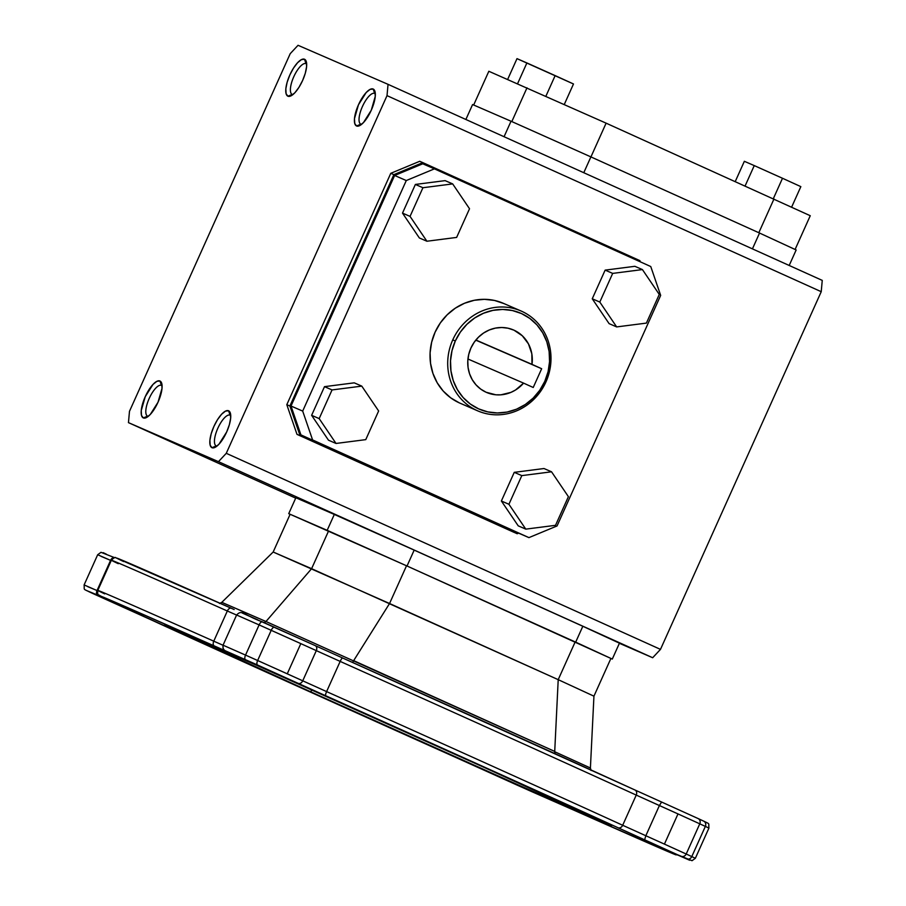 <?xml version="1.0" encoding="UTF-8"?>
<svg xmlns="http://www.w3.org/2000/svg" width="906" height="906" viewBox="0 0 906 906"><rect width="100%" height="100%" fill="white"/><g stroke="black" fill="none" stroke-linecap="round" stroke-linejoin="round"><path stroke-width="1.36" d="M513.985 330.18L522.332 335.798L528.481 343.929L531.822 353.782L532.003 364.359L541.663 368.719L533.226 387.485L523.577 383.125A34.02 31.948 -66.6 0 1 486.499 392.423A34.02 31.948 -66.6 0 1 486.092 392.241A34.02 31.948 -66.6 0 1 470.814 348.278A34.02 31.948 -66.6 0 1 513.577 329.999A34.02 31.948 -66.6 0 1 513.985 330.18A34.02 31.948 -66.6 0 1 532.003 364.359L475.888 340.01L541.663 368.719L475.786 340.146L541.663 368.719L533.226 387.485L523.577 383.125L515.548 389.988L510.893 392.389L500.916 394.823L495.82 394.79L486.092 392.241L480.678 389.082L476.012 384.846L472.264 379.705L469.58 373.85L468.074 367.519L467.79 360.939L468.753 354.371L470.916 348.063L474.2 342.264L478.47 337.191L483.566 333.034L489.308 329.965L495.457 328.097L501.777 327.508L508.028 328.21L513.985 330.18M467.949 359.002L523.577 383.125L467.949 359.002M521.007 310.973L503.328 303.306A54.428 51.121 113.4 0 0 434.925 332.559A54.428 51.121 113.4 0 0 459.353 402.887L477.032 410.554A54.428 51.121 -66.6 0 1 452.762 339.875L455.31 341.007L452.762 339.875A54.428 51.121 -66.6 0 1 521.007 310.973A54.428 51.121 -66.6 0 1 521.663 311.256A54.428 51.121 -66.6 0 1 545.933 381.947A54.428 51.121 113.4 0 0 521.663 311.256A54.428 51.121 113.4 0 0 452.762 339.875A54.428 51.121 113.4 0 0 477.032 410.554L459.353 402.887A54.428 51.121 113.4 0 0 460.01 403.181L477.689 410.848A54.428 51.121 -66.6 0 1 477.032 410.554A54.428 51.121 113.4 0 0 545.933 381.947A54.428 51.121 -66.6 0 1 477.689 410.848M544.755 381.403L545.933 381.947L544.755 381.403A52.254 49.071 -66.6 0 1 478.617 408.866A52.254 49.071 -66.6 0 1 455.31 341.007A52.254 49.071 -66.6 0 1 521.46 313.544A52.254 49.071 -66.6 0 1 544.755 381.403L548.085 371.72L549.557 361.63L549.127 351.517L546.805 341.789L542.694 332.796L536.941 324.903L529.772 318.402L521.46 313.544L512.32 310.52L502.705 309.444L493 310.362L483.555 313.227L474.744 317.938L466.907 324.314L460.35 332.106L455.31 341.007L451.992 350.701L450.52 360.792L450.95 370.894L453.26 380.633L457.371 389.614L463.125 397.519L470.305 404.019L478.617 408.866L487.756 411.89L497.36 412.966L507.077 412.06L516.511 409.195L525.321 404.484L533.158 398.108L539.727 390.316L544.755 381.403M360.837 124.201A16.874 5.798 -65.7 0 0 361.551 124.371A16.874 5.798 114.3 0 1 360.837 124.201A16.874 5.798 114.3 0 1 360.815 124.19A16.874 5.798 114.3 0 1 362.457 106.466A16.874 5.798 114.3 0 1 374.676 93.42L373.17 89.037A20.249 6.954 114.3 0 1 374.948 91.381A20.249 6.954 114.3 0 1 371.211 110.373A20.249 6.954 114.3 0 1 359.433 125.73A20.249 6.954 114.3 0 1 356.568 125.979L360.837 124.201L356.568 125.979A20.249 6.954 114.3 0 1 358.482 104.745A20.249 6.954 114.3 0 1 373.17 89.037L374.676 93.42A16.874 5.798 114.3 0 1 374.699 93.431A16.874 5.798 114.3 0 1 375.322 93.873A16.874 5.798 -65.7 0 0 374.676 93.42L374.676 93.42A16.874 5.798 -65.7 0 0 362.434 106.5A16.874 5.798 -65.7 0 0 360.837 124.201M306.024 63.647A16.874 5.798 -65.7 0 0 293.793 76.727A16.874 5.798 -65.7 0 0 292.196 94.428L287.915 96.206A20.249 6.954 114.3 0 1 289.841 74.96A20.249 6.954 114.3 0 1 304.518 59.264L306.024 63.647A16.874 5.798 114.3 0 1 306.058 63.658A16.874 5.798 114.3 0 1 306.681 64.1A16.874 5.798 -65.7 0 0 306.024 63.647L304.518 59.264A20.249 6.954 114.3 0 1 306.296 61.608A20.249 6.954 114.3 0 1 302.559 80.6A20.249 6.954 114.3 0 1 290.781 95.957A20.249 6.954 114.3 0 1 287.915 96.206L292.196 94.428A16.874 5.798 114.3 0 1 292.162 94.417A16.874 5.798 114.3 0 1 293.804 76.693A16.874 5.798 114.3 0 1 306.024 63.647M216.251 445.933A16.874 5.798 -65.7 0 0 216.964 446.092A16.874 5.798 114.3 0 1 216.251 445.933A16.874 5.798 114.3 0 1 216.217 445.922A16.874 5.798 114.3 0 1 217.859 428.187A16.874 5.798 114.3 0 1 230.079 415.152L228.584 410.769A20.249 6.954 114.3 0 1 230.351 413.102A20.249 6.954 114.3 0 1 226.625 432.094A20.249 6.954 114.3 0 1 214.847 447.462A20.249 6.954 114.3 0 1 211.981 447.7L216.251 445.933L211.981 447.7A20.249 6.954 114.3 0 1 213.895 426.466A20.249 6.954 114.3 0 1 228.584 410.769L230.079 415.152A16.874 5.798 114.3 0 1 230.113 415.163A16.874 5.798 114.3 0 1 230.736 415.594A16.874 5.798 -65.7 0 0 230.079 415.152L230.079 415.152A16.874 5.798 -65.7 0 0 217.848 428.232A16.874 5.798 -65.7 0 0 216.251 445.933M161.438 385.367A16.874 5.798 -65.7 0 0 149.196 398.459A16.874 5.798 -65.7 0 0 147.599 416.16L143.329 417.926A20.249 6.954 114.3 0 1 145.243 396.692A20.249 6.954 114.3 0 1 159.932 380.984L161.438 385.367A16.874 5.798 114.3 0 1 161.461 385.378A16.874 5.798 114.3 0 1 162.083 385.82A16.874 5.798 -65.7 0 0 161.438 385.367L159.932 380.984A20.249 6.954 114.3 0 1 161.71 383.329A20.249 6.954 114.3 0 1 157.972 402.321A20.249 6.954 114.3 0 1 146.194 417.677A20.249 6.954 114.3 0 1 143.329 417.926L147.599 416.16A16.874 5.798 114.3 0 1 147.576 416.137A16.874 5.798 114.3 0 1 149.218 398.414A16.874 5.798 114.3 0 1 161.438 385.367M104.7 593.872A320.067 1.54 24.2 0 1 97.791 590.406A320.067 1.54 24.2 0 1 213.759 641.176A4.134 2.503 114 0 0 214.337 645.989L325.73 695.751A315.934 1.518 24.2 0 1 617.971 827.71L257.531 665.004L117.633 603.283L86.229 590.406L530.644 791.153L669.862 852.376L675.389 854.392L668.741 851.119L689.659 860.236L617.971 827.71A4.134 3.296 -65.4 0 0 622.682 825.275L636.238 795.094L659.398 805.547L645.831 835.74L664.426 844.109L677.994 813.916L659.398 805.547L645.831 835.74L622.682 825.275L636.238 795.094A320.067 1.54 -155.8 0 0 340.169 661.403L326.602 691.595A320.067 1.54 24.2 0 1 622.682 825.275A320.067 1.54 -155.8 0 0 326.602 691.595L302.74 680.814L316.307 650.633L300.826 643.622L287.259 673.804L302.74 680.814L257.644 660.497L271.211 630.316A4.134 1.744 -65.9 0 1 274.484 627.269L315.231 645.627A4.134 3.08 114.5 0 1 316.307 650.633A4.134 3.08 -65.5 0 0 315.209 645.616L242.4 613.09M590.406 767.994L593.94 696.17L590.406 767.994L591.097 770.485L590.406 767.994L573.373 760.236L590.406 767.994M221.811 602.354L265.979 621.505L264.02 622.807L265.979 621.505L554.721 751.425L555.072 753.849L554.71 751.731L573.373 760.236L554.71 751.731L558.209 679.659L389.557 603.509L353.657 660.633L554.721 751.425L558.209 679.659L593.94 696.17L558.209 679.659L575.174 641.924L558.209 679.659L311.607 568.685L265.979 621.505L353.51 660.882L389.557 603.509L406.522 565.774L290.124 514.28L273.17 552.014L221.811 602.343L265.979 621.505L221.811 602.354L265.979 621.505L311.607 568.685L273.17 552.014L290.124 514.28L328.572 530.961L311.607 568.685L328.572 530.961L406.522 565.774L389.557 603.509L273.17 552.014L221.811 602.343L219.479 603.487L221.811 602.354M115.934 603.906L143.329 616.114L115.934 603.906M258.652 665.808L286.036 678.005L258.652 665.808M646.069 840.745L673.452 852.942L646.069 840.745M503.351 778.843L530.746 791.04L503.351 778.843M310.815 691.878A244.948 1.178 24.2 0 1 164.609 624.97A244.948 1.178 24.2 0 1 465.265 758.877A244.948 1.178 24.2 0 1 611.459 825.785A244.948 1.178 24.2 0 1 310.815 691.878L311.721 689.862L310.815 691.878L166.738 626.103L256.625 665.276L485.446 767.994L611.29 825.649L519.455 785.479L310.815 691.878M226.274 453.317L660.485 649.375L821.232 291.698L387.021 95.64L226.274 453.317L218.459 461.664L652.671 657.733L660.485 649.375L821.232 291.698L822.252 280.396L388.04 84.337L822.252 280.396L821.232 291.698L387.021 95.64L388.04 84.337L387.021 95.64L226.274 453.317L660.485 649.375L652.671 657.733L218.459 461.664L128.459 422.638L295.696 498.141L128.459 422.638L129.479 411.324L290.226 53.658L298.04 45.3L388.04 84.337L298.04 45.3L290.226 53.658L129.479 411.324L128.459 422.638L218.459 461.664L226.274 453.317M514.11 532.388L296.998 434.359L286.806 404.676L390.78 173.306L419.716 161.291L390.78 173.306L286.806 404.676L296.998 434.359L517.19 533.736L300.09 435.695L289.886 406.013L393.872 174.643L422.808 162.627L639.919 260.656L640.316 261.834L639.919 260.656L419.716 161.291L422.808 162.627L393.872 174.643L390.78 173.306L393.872 174.643L289.886 406.013L286.806 404.676L289.886 406.013L300.09 435.695L296.998 434.359L514.11 532.388M106.364 554.189L103.182 552.671M114.768 557.734L114.779 557.734A4.134 2.763 114 0 0 110.577 560.372A4.134 2.763 -66 0 1 114.779 557.734L100.996 552.32L97.678 554.732L110.577 560.372L101.246 556.431M607.881 777.642L634.925 789.975A4.134 3.296 114.6 0 1 636.238 795.094L677.994 813.916L664.426 844.109L645.831 835.74L644.642 839.76L645.831 835.74L622.682 825.275A4.134 3.296 114.6 0 1 617.971 827.71L669.387 851.459A315.934 1.518 24.2 0 1 561.731 804.766L550.633 799.93A4.134 4.1 -63.8 0 0 551.278 800.157A4.134 4.1 116.2 0 1 550.633 799.93L530.644 791.153A4.134 1.744 -65.9 0 1 530.644 791.153L450.35 755.004A315.934 1.518 24.2 0 1 158.108 623.045L106.693 599.296A315.934 1.518 24.2 0 1 214.337 645.989A4.134 2.503 -66 0 1 213.759 641.176L223.012 645.253L213.759 641.176L227.327 610.995A4.134 2.503 -66 0 1 231.279 608.254L231.302 608.254A315.934 1.518 -155.8 0 0 123.646 561.561L116.829 558.153L123.171 560.644M128.176 562.773L142.378 568.934M151.506 572.932L186.41 588.334M97.803 590.395A320.067 1.54 -155.8 0 1 213.759 641.176L227.327 610.995A320.067 1.54 -155.8 0 0 111.359 560.214A320.067 1.54 24.2 0 1 227.327 610.995A4.134 2.503 114 0 1 231.279 608.254L234.156 609.534M242.095 612.92L257.542 619.704M262.366 621.856L262.389 621.867A4.134 1.744 114.1 0 0 262.378 621.856A4.134 1.744 114.1 0 0 259.105 624.902L236.613 615.004L259.105 624.902A4.134 1.744 -65.9 0 1 262.378 621.856C243.465 615.049 242.253 609.013 236.613 615.004L237.191 615.31M315.186 645.604L274.484 627.269A4.134 1.744 114.1 0 0 271.211 630.316L300.826 643.622L259.105 624.902L271.211 630.316L257.644 660.497A4.134 1.744 114.1 0 0 257.531 665.004A4.134 1.744 -65.9 0 1 257.644 660.497L245.537 655.095L259.105 624.902L245.537 655.095L223.046 645.185L245.537 655.095A4.134 1.744 114.1 0 0 245.424 659.602A4.134 1.744 -65.9 0 1 245.537 655.095L287.259 673.804L300.826 643.622L340.169 661.403A4.134 0.906 -65.9 0 1 342.683 658.016L315.503 645.752M706.805 822.625L703.622 821.096A4.134 3.749 -65.2 0 1 703.668 821.119A4.134 3.749 114.8 0 1 705.355 826.397A4.134 3.749 -65.2 0 0 703.668 821.119L698.073 818.537A4.134 3.749 114.8 0 1 699.772 823.826L705.355 826.397L691.788 856.589L686.204 854.007L699.772 823.826L705.355 826.397L691.788 856.589A4.134 3.749 114.8 0 1 686.669 858.831A4.134 3.749 -65.2 0 0 691.788 856.589L686.204 854.007A4.134 3.749 114.8 0 1 681.074 856.249A4.134 3.749 -65.2 0 0 686.204 854.007L664.426 844.109L686.204 854.007L699.772 823.826L677.994 813.916L699.772 823.826A4.134 3.749 -65.2 0 0 698.084 818.537L661.595 802.025L698.039 818.514L661.595 802.025L659.398 805.547L661.595 802.025L634.947 789.987A315.934 1.518 -155.8 0 0 342.683 658.016A4.134 0.906 114.1 0 0 340.169 661.403L326.602 691.595L302.74 680.814A4.134 3.08 114.5 0 1 298.233 683.339A4.134 3.08 -65.5 0 0 302.74 680.814L316.307 650.633L340.169 661.403A320.067 1.54 24.2 0 1 636.238 795.094A4.134 3.296 -65.4 0 0 634.959 789.987L634.981 789.998M698.118 818.548L703.622 821.096M352.661 662.456L353.51 660.882L352.661 662.456M593.94 696.17L610.904 658.436L406.522 565.774L610.904 658.436L593.94 696.17M669.387 851.459A4.134 4.032 -64.6 0 0 670.134 851.708M94.915 594.472A4.134 3.749 -65.2 0 0 94.96 594.483L518.549 785.751A4.134 1.744 114.1 0 0 518.56 785.762M89.411 591.924A4.134 3.749 114.8 0 1 89.366 591.901L94.96 594.483A4.134 3.749 -65.2 0 0 94.994 594.506M87.678 586.624L97.021 590.553L110.577 560.372L97.021 590.553L84.111 584.925L97.678 554.732M97.837 595.48A4.134 2.763 -66 0 1 97.021 590.553A4.134 2.763 114 0 0 97.837 595.48M97.633 590.825L97.021 590.553M118.267 563.691A320.067 1.54 24.2 0 1 111.37 560.214L97.791 590.406C97.542 593.532 97.746 594.982 98.403 594.778L106.999 599.444M227.327 610.995L236.953 615.219L227.327 610.995M225.3 650.757A4.134 4.1 -63.8 0 0 225.435 650.825A4.134 4.1 116.2 0 1 223.397 645.378M325.73 695.751A4.134 0.906 -65.9 0 1 326.602 691.595A4.134 0.906 114.1 0 0 325.73 695.751M661.595 802.025L635.219 790.111M705.355 826.397L708.922 828.095L705.355 826.397M691.788 856.589L695.355 858.288L691.788 856.589M148.312 416.318A16.874 5.798 114.3 0 1 147.599 416.16A16.874 5.798 -65.7 0 0 148.312 416.318M292.91 94.598A16.874 5.798 114.3 0 1 292.196 94.428A16.874 5.798 -65.7 0 0 292.91 94.598M516.998 58.641L573.487 83.975L564.279 104.473L573.487 83.975L555.152 75.606L545.876 96.251L555.152 75.606L526.896 62.944L517.564 83.726L526.896 62.944L516.998 58.641L507.654 79.422L516.998 58.641M754.256 165.594L744.347 161.302L735.276 181.483L744.347 161.302L754.256 165.594L745.117 185.923L754.256 165.594L782.501 178.267L754.256 165.594M800.847 186.636L782.501 178.267L773.339 198.663L782.501 178.267L800.847 186.636L791.64 207.112L800.847 186.636M488.832 71.268L606.114 123.159L810.258 215.719L795.094 249.467L810.258 215.719L606.114 123.159L488.832 71.268L473.668 105.017L488.832 71.268M511.822 121.574L526.998 87.814L511.822 121.574M590.938 156.919L606.114 123.159L590.938 156.919M758.82 232.717L773.984 198.958L758.82 232.717M575.684 642.15L407.032 566.001L288.731 513.657L290.124 514.291L288.731 513.657L295.866 497.768L288.731 513.657L327.168 530.327L334.314 514.438L295.866 497.768L334.314 514.438L327.168 530.327L407.032 566.001L414.178 550.112L334.314 514.438L414.178 550.112L407.032 566.001L575.684 642.15L582.83 626.261L414.178 550.112L582.83 626.261L575.684 642.15L612.297 659.07L575.684 642.15M610.893 658.458L612.297 659.07L610.893 658.458M465.877 119.479L472.592 104.541L465.877 119.479M511.029 121.223L472.592 104.541L511.029 121.223L504.064 136.727L511.029 121.223L590.893 156.897L583.781 172.718L590.893 156.897L511.029 121.223M759.545 233.046L590.893 156.897L759.545 233.046L752.433 248.867L759.545 233.046L796.159 249.965L789.194 265.469L796.159 249.965L759.545 233.046M619.444 643.181L612.297 659.07L619.444 643.181L582.83 626.261L619.444 643.181M354.235 382.842L361.788 386.126L378.64 410.973L365.764 439.637L336.024 443.453L319.172 418.606L332.049 389.931L361.788 386.126L354.235 382.842L324.495 386.658L332.049 389.931L324.495 386.658L311.619 415.322L319.172 418.606L311.619 415.322L328.47 440.18L336.024 443.453L328.47 440.18L311.619 415.322L324.495 386.658L354.235 382.842M469.523 208.754L456.635 237.417L426.907 241.234L410.044 216.387L422.932 187.723L452.672 183.907L469.523 208.754L456.635 237.417L426.907 241.234L419.353 237.961L426.907 241.234L410.044 216.387L402.502 213.114L410.044 216.387L422.932 187.723L415.378 184.439L422.932 187.723L452.672 183.907L445.118 180.634L452.672 183.907L469.523 208.754M445.118 180.634L415.378 184.439L402.502 213.114L419.353 237.961L402.502 213.114L415.378 184.439L445.118 180.634M501.369 501.007L508.923 504.28L521.811 475.616L514.257 472.343L501.369 501.007L518.232 525.854L525.774 529.127L508.923 504.28L501.369 501.007L518.232 525.854L525.774 529.127L508.923 504.28L521.811 475.616L551.539 471.8L568.402 496.658L555.514 525.321L525.774 529.127L555.514 525.321L568.402 496.658L551.539 471.8L543.996 468.527L551.539 471.8L521.811 475.616L514.257 472.343L501.369 501.007M543.996 468.527L514.257 472.343L543.996 468.527M378.64 410.973L365.764 439.637L336.024 443.453L319.172 418.606L332.049 389.931L361.788 386.126L378.64 410.973M599.806 302.06L612.683 273.397L642.422 269.58L659.274 294.439L646.397 323.102L616.658 326.919L599.806 302.06L592.252 298.787L609.104 323.635L616.658 326.919L599.806 302.06L612.683 273.397L642.422 269.58L659.274 294.439L646.397 323.102L616.658 326.919L609.104 323.635L592.252 298.787L599.806 302.06M634.868 266.307L642.422 269.58L634.868 266.307L605.14 270.124L612.683 273.397L605.14 270.124L592.252 298.787L605.14 270.124L634.868 266.307M528.923 537.62L312.593 439.942L302.683 411.086L406.284 180.543L434.416 168.856L650.757 266.545L660.667 295.401L557.054 525.944L528.923 537.62L517.258 532.558L312.593 439.942L302.683 411.086L406.284 180.543L434.416 168.856L650.757 266.545L660.667 295.401L557.054 525.944L528.923 537.62M503.985 303.589L494.472 300.441L484.461 299.32L474.336 300.271L464.506 303.261L455.333 308.165L447.168 314.812L440.327 322.921L435.084 332.208L431.63 342.298L430.09 352.808L430.543 363.34L432.955 373.476L437.236 382.842L443.227 391.064L450.701 397.836L459.353 402.887M422.751 163.793L434.416 168.856L422.751 163.793L394.62 175.481L406.284 180.543L394.62 175.481L291.007 406.024L302.683 411.086L291.007 406.024L300.917 434.88L517.258 532.558L300.917 434.88L291.007 406.024L394.62 175.481L422.751 163.793M518.594 533.147L517.19 533.736L518.594 533.147M619.387 643.294L652.671 657.733L619.387 643.294M373.17 89.037L374.982 91.506L375.254 96.41L371.256 110.283L363.51 122.525L359.637 125.628L356.568 125.979L354.756 123.51L354.484 118.607L358.482 104.745L366.217 92.491L370.09 89.388L373.17 89.037M304.518 59.264L306.33 61.733L306.602 66.636L305.299 73.227L302.604 80.498L298.946 87.361L294.869 92.752L290.996 95.855L287.915 96.206L286.103 93.737L285.832 88.833L287.145 82.242L289.841 74.96L293.499 68.109L297.576 62.718L301.449 59.615L304.518 59.264M211.981 447.7L210.169 445.242L209.898 440.339L211.2 433.748L213.895 426.466L217.553 419.603L221.63 414.212L225.503 411.109L228.584 410.769L230.384 413.227L230.656 418.13L229.354 424.721L226.659 432.003L218.924 444.257L215.05 447.36L211.981 447.7M143.329 417.926L141.517 415.458L141.245 410.565L145.243 396.692L152.989 384.438L156.863 381.335L159.932 380.984L161.744 383.453L162.015 388.357L158.018 402.23L150.271 414.472L146.41 417.587L143.329 417.926M703.668 821.119C710.304 824.517 708.447 822.478 708.922 828.095L695.355 858.288L692.037 860.7L669.092 851.266M550.757 799.941L661.301 848.707L678.164 855.241M518.549 785.751L551.788 800.372M89.366 591.901C82.729 588.504 84.586 590.542 84.111 584.925M231.279 608.254L115.923 557.836C115.39 556.907 113.873 557.7 111.359 560.214M236.613 615.004L223.046 645.185C222.729 648.809 223.476 650.667 225.311 650.768L225.368 650.791M262.378 621.856L274.484 627.269M634.947 789.987L315.209 645.616"/></g></svg>
